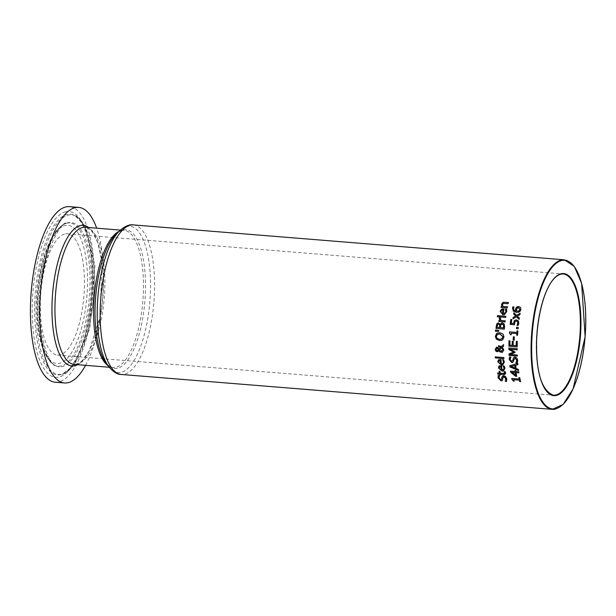 <?xml version="1.0" encoding="UTF-8"?>
<svg xmlns="http://www.w3.org/2000/svg" width="616" height="616" viewBox="0 0 616 616"><rect width="100%" height="100%" fill="white"/><g stroke="black" fill="none" stroke-linecap="round" stroke-linejoin="round"><path stroke-width="0.46" stroke-dasharray="3.08 2.31" d="M520.096 313.336L520.281 313.228A74.575 26.48 94.6 0 0 520.043 314.645L517.448 316.124L519.519 318.018A74.575 26.48 94.6 0 0 519.334 319.319L519.188 319.188M514.044 312.913A74.575 26.48 -85.4 0 1 514.075 312.72L516.747 315.338M516.601 316.709L513.128 318.795A74.575 26.48 -85.4 0 1 513.136 318.741M505.236 371.718L505.805 373.365L504.912 374.466M500.615 374.228A74.575 26.48 94.6 0 0 500.739 374.936L500.546 374.921M497.797 373.034A74.575 26.48 -85.4 0 1 497.782 372.965L499.568 373.111M499.268 371.232A74.575 26.48 -85.4 0 1 499.26 371.171L500.123 371.24A74.575 26.48 94.6 0 0 500.431 373.18L504.573 373.365M504.296 371.64L505.413 371.664M502.941 375.668L505.697 376.468L506.883 378.678L506.675 381.296M498.313 375.521L499.645 375.56A74.575 26.48 94.6 0 0 499.661 375.637L499.23 377.862L501.27 379.649M504.188 376.738L503.126 377.647L502.648 380.395L501.855 380.804M502.456 380.449L501.278 380.804M503.565 344.744L503.726 344.59A74.575 26.48 94.6 0 0 503.719 346.092L502.533 347.193L503.911 349.942L502.317 352.398M498.498 345.707L501.67 346.523M496.373 347.231L498.113 347.586L499.06 349.002M499.075 350.658L497.258 351.667M499.299 350.181L501.848 351.189M502.04 347.663L499.46 350.134M497.104 348.31L495.988 349.318L497.181 350.527L497.928 350.365M503.203 365.935L503.21 365.935A74.575 26.48 -85.4 0 1 503.203 365.873L504.342 365.966L505.12 368.168L503.603 371.001M499.815 365.704L501.717 365.642A74.575 26.48 94.6 0 0 502.263 370.008L503.149 369.962M500.13 366.713L499.499 368.029L500.153 369.33L501.463 369.947M504.158 323.947L504.72 326.542A74.575 26.48 94.6 0 0 504.489 329.113L504.327 329.098M501.655 322.907L502.556 322.815L504.327 323.9M497.859 323.007L498.644 322.923L500.269 324.332M500.939 324.74L500.723 326.249A74.575 26.48 94.6 0 0 500.592 327.596L503.649 327.843M501.693 324.139L501.101 324.694M497.582 324.617L497.366 326.187A74.575 26.48 94.6 0 0 497.258 327.327L499.676 327.52M498.66 324.185L497.743 324.57M502.648 359.79A74.575 26.48 -85.4 0 1 502.648 359.729L503.788 359.821L504.481 362.046L502.849 364.911M499.253 359.551L501.162 359.49A74.575 26.48 94.6 0 0 501.54 363.91L502.425 363.864M499.538 360.576L498.845 361.908L499.445 363.224L500.739 363.848M505.828 316.293L505.998 316.247A74.575 26.48 94.6 0 0 505.828 317.394L505.674 317.379M499.622 315.792L505.998 316.247M495.38 356.895A74.575 26.48 -85.4 0 1 495.38 356.833L504.019 357.534A74.575 26.48 94.6 0 0 504.088 358.612L503.919 358.604M506.629 309.232L506.899 311.58L504.45 314.676M502.248 308.924L504.211 308.839A74.575 26.48 94.6 0 0 503.38 313.613L504.312 313.552M505.49 309.14L506.806 309.178M501.709 310.256L501.17 311.465L501.432 312.882L502.579 313.544M498.005 332.848L500.046 332.663L503.164 333.988L504.134 336.937L502.887 339.693L501.57 340.34M498.182 334.049L496.465 336.305L497.235 338.338L499.707 339.262L501.316 339.162M508.408 302.487L508.593 302.433A74.575 26.48 94.6 0 0 508.323 303.611L508.154 303.596M503.441 303.403L502.648 304.489L503.026 306.36L507.669 306.73A74.575 26.48 94.6 0 0 507.438 307.9L507.268 307.885M503.303 302.233L508.593 302.433M501.278 306.283L502.148 306.283M495.711 330.014A74.575 26.48 -85.4 0 1 495.718 329.945L498.914 330.469A74.575 26.48 94.6 0 0 498.852 331.277L498.698 331.277M515.777 370.562L515.954 370.516A74.575 26.48 94.6 0 0 516.092 371.51L518.934 371.741A74.575 26.48 94.6 0 0 519.096 372.819L518.903 372.803M516.254 372.588A74.575 26.48 94.6 0 0 516.863 376.268L516.67 376.253M514.884 370.493L515.954 370.516M510.487 371.125L515.199 371.44M512.127 372.257L515.815 375.321M499.43 318.272L499.53 317.81L500.615 317.895A74.575 26.48 94.6 0 0 500.608 317.956L500.97 320.412L505.374 320.767A74.575 26.48 94.6 0 0 505.228 321.914L505.074 321.899M499.16 320.328A74.575 26.48 -85.4 0 1 499.168 320.266L500.092 320.343M518.587 370.562L518.764 370.516A74.575 26.48 94.6 0 1 518.618 369.384L518.441 369.431M509.817 365.673L517.987 363.432A74.575 26.48 94.6 0 0 518.095 364.626L518.095 364.626M516.039 368.483L518.618 369.384M515.854 365.203A74.575 26.48 94.6 0 0 516.208 368.43M511.188 366.435L515.23 368.045M497.674 315.546A74.575 26.48 -85.4 0 1 497.69 315.484L498.775 315.577A74.575 26.48 94.6 0 0 498.583 316.886L498.421 316.87M514.345 357.126L517.001 357.958L517.887 360.26L517.455 363.009M515.438 358.243L514.237 359.197L513.344 362.062L512.52 362.478M513.174 362.108L511.896 362.493M510.849 357.165L510.256 359.428L512.081 361.284M509.532 356.972L511.01 357.034M519.088 377.639A74.575 26.48 -85.4 0 1 519.08 377.57L519.919 377.631A74.575 26.48 94.6 0 0 520.774 381.643L520.566 381.627M511.935 378.494A74.575 26.48 -85.4 0 1 511.919 378.424L519.373 379.033M514.052 379.641A74.575 26.48 94.6 0 0 514.383 381.127L514.175 381.111M509.17 340.771A74.575 26.48 -85.4 0 1 509.17 340.717L510.148 340.794A74.575 26.48 94.6 0 0 510.056 345.122L512.32 345.299M512.404 341.333A74.575 26.48 -85.4 0 1 512.404 341.272L513.382 341.349A74.575 26.48 94.6 0 0 513.297 345.384L516.37 345.63M517.278 341.433L517.44 341.387A74.575 26.48 94.6 0 0 517.34 346.87M516.3 341.349L517.44 341.387M509.062 348.025A74.575 26.48 -85.4 0 1 509.062 347.971L517.34 348.641A74.575 26.48 94.6 0 0 517.348 349.796L517.186 349.78M510.217 349.218L515.099 351.875A74.575 26.48 94.6 0 0 515.115 352.575L510.341 354.416L517.463 354.993A74.575 26.48 94.6 0 0 517.509 356.063L517.34 356.048M517.887 330.938L518.048 330.892A74.575 26.48 94.6 0 0 517.733 335.235L517.579 335.227M511.449 333.11A74.575 26.48 94.6 0 0 511.342 334.719L511.188 334.711M517.04 330.869L518.048 330.892M509.463 331.855L517.078 332.409M513.498 336.837A74.575 26.48 -85.4 0 1 513.498 336.783L514.506 336.86A74.575 26.48 94.6 0 0 514.36 340.201L514.198 340.194M515.453 319.92L516.608 319.82L518.495 320.782L519.019 323.069L518.148 325.379M515.014 321.514L514.437 324.701M516.439 321.051L515.176 321.467M511.28 323.338L513.652 323.469M511.765 319.535L511.927 319.488A74.575 26.48 94.6 0 0 511.449 323.285M510.787 319.458L511.927 319.488M516.785 327.258A74.575 26.48 -85.4 0 1 516.793 327.196L518.372 327.319A74.575 26.48 94.6 0 0 518.233 328.759L518.079 328.752M517.617 306.575L518.849 306.445L520.743 307.484L521.113 309.617L519.989 311.588L518.718 312.212M512.874 306.845L514.114 306.884A74.575 26.48 94.6 0 0 514.106 306.93L513.652 308.077L515.9 310.995M516.893 308.277L516.701 311.065L518.649 311.049M517.717 307.808L517.07 308.223M85.547 365.334A88.073 31.27 94.6 0 0 96.65 228.174M55.271 382.213A88.073 31.27 94.6 0 0 59.475 381.766A88.073 31.27 94.6 0 0 93.948 291.099A88.073 31.27 94.6 0 0 69.477 206.645M64.372 234.119A60.815 21.591 94.6 0 0 40.571 296.735A60.815 21.591 94.6 0 0 57.465 355.047A60.815 21.591 94.6 0 0 60.376 354.739A60.815 21.591 94.6 0 0 84.176 292.13A60.815 21.591 94.6 0 0 67.283 233.81A60.815 21.591 94.6 0 0 64.372 234.119M555.84 408.978A75.021 26.634 94.6 0 0 585.2 331.739A75.021 26.634 94.6 0 0 564.356 259.806M133.433 224.917A75.021 26.634 -85.4 0 1 154.277 296.85A75.021 26.634 -85.4 0 1 124.917 374.089A75.021 26.634 -85.4 0 1 121.329 374.466M108.516 366.343A73.458 26.088 94.6 0 0 121.452 372.257A73.458 26.088 94.6 0 0 150.427 291.753A73.458 26.088 94.6 0 0 126.288 226.557A73.458 26.088 94.6 0 0 119.481 230.877M120.312 230.091L124.062 230.392C122.599 229.745 119.943 231.015 116.101 234.195A69.585 24.709 -85.4 0 1 122.553 230.107A69.585 24.709 -85.4 0 1 145.415 291.869A69.585 24.709 -85.4 0 1 117.972 368.122A69.585 24.709 -85.4 0 1 105.713 362.516C108.994 366.281 111.411 367.96 112.951 367.552A68.807 24.432 94.6 0 0 116.247 367.205A68.807 24.432 94.6 0 0 143.174 296.373A68.807 24.432 94.6 0 0 124.062 230.392A68.807 24.432 94.6 0 0 120.767 230.738A68.807 24.432 94.6 0 0 118.849 231.493M107.993 365.635A68.807 24.432 94.6 0 0 112.951 367.552L109.209 367.252M85.462 227.273A68.807 24.432 -85.4 0 1 104.581 293.247A68.807 24.432 -85.4 0 1 77.647 364.079A68.807 24.432 -85.4 0 1 74.359 364.433L76.815 364.164L82.02 360.914L89.104 351.043L99.977 317.171L102.056 262.324L97.759 242.55L92.446 231.963L87.834 227.92L85.462 227.273M77.554 364.687A70.555 25.056 94.6 0 0 102.549 297.682A70.555 25.056 94.6 0 0 88.666 227.527M65.111 211.942A83.183 29.537 -85.4 0 1 92.446 285.762A83.183 29.537 -85.4 0 1 59.637 376.923A83.183 29.537 -85.4 0 1 32.302 303.095A83.183 29.537 -85.4 0 1 65.111 211.942M34.781 302.957A80.65 28.636 94.6 0 0 61.284 374.536A80.65 28.636 94.6 0 0 62.116 374.266A80.65 28.636 94.6 0 0 92.477 296.866A80.65 28.636 94.6 0 0 74.959 215.592A80.65 28.636 94.6 0 0 66.59 214.576A80.65 28.636 94.6 0 0 34.781 302.957M62.501 374.089A80.103 28.444 94.6 0 0 63.325 373.82A80.103 28.444 94.6 0 0 93.486 296.95A80.103 28.444 94.6 0 0 76.084 216.224A80.103 28.444 94.6 0 0 67.768 215.215A80.103 28.444 94.6 0 0 36.175 302.995A80.103 28.444 94.6 0 0 62.501 374.089M66.305 223.277A71.872 25.518 -85.4 0 1 89.921 287.071A71.872 25.518 -85.4 0 1 61.569 365.835A71.872 25.518 -85.4 0 1 54.108 364.926A71.872 25.518 -85.4 0 1 37.953 302.048A71.872 25.518 -85.4 0 1 65.558 223.523A71.872 25.518 -85.4 0 1 66.305 223.277M37.306 301.655A69.338 24.625 94.6 0 0 60.091 363.194A69.338 24.625 94.6 0 0 87.441 287.202A69.338 24.625 94.6 0 0 64.657 225.664A69.338 24.625 94.6 0 0 37.306 301.655M67.514 222.83A72.418 25.718 94.6 0 0 66.767 223.077A72.418 25.718 94.6 0 0 38.954 302.202A72.418 25.718 94.6 0 0 55.232 365.558A72.418 25.718 94.6 0 0 62.755 366.474A72.418 25.718 94.6 0 0 91.314 287.11A72.418 25.718 94.6 0 0 67.514 222.83M57.465 355.047L553.399 395.195A60.815 21.591 -85.4 0 1 536.32 340.918A60.815 21.591 -85.4 0 1 560.306 274.266M62.116 374.266C67.783 374.143 81.682 354.824 87.218 326.488C92.408 302.14 93.671 278.363 91.006 255.14L86.186 232.91C81.443 221.537 77.701 215.769 74.959 215.592L85.262 226.226L94.964 265.704L89.797 328.544L74.136 365.25L62.116 374.266M54.108 364.926C41.934 355.37 36.267 334.319 37.122 301.771C38.007 279.726 41.78 260.66 48.448 244.567C53.068 233.456 58.774 226.442 65.558 223.523L66.767 223.077C60.122 220.528 39.732 261.3 40.217 302.61C37.768 336.983 50.227 366.42 55.232 365.558L54.108 364.926M67.283 233.81L563.209 273.966"/><path stroke-width="0.92" d="M516.578 315.384L520.112 313.275A75.021 26.634 94.6 0 0 519.873 314.691L517.278 316.17L519.35 318.064A75.021 26.634 94.6 0 0 519.165 319.373L516.431 316.755L512.959 318.849A75.021 26.634 -85.4 0 1 513.159 317.44L515.723 315.97L513.682 314.091A75.021 26.634 -85.4 0 1 513.898 312.774L516.578 315.384L520.096 313.336M513.136 318.741A74.575 26.48 -85.4 0 1 513.328 317.386L515.892 315.923L513.852 314.037A74.575 26.48 -85.4 0 1 514.044 312.913M519.188 319.188L516.431 316.755M504.912 374.466L500.431 374.282A75.021 26.634 94.6 0 0 500.554 374.99L499.876 374.867A74.575 26.48 -85.4 0 1 499.745 374.158L497.967 374.012A74.575 26.48 -85.4 0 1 497.797 373.034M499.692 374.913A75.021 26.634 -85.4 0 1 499.568 374.212L497.782 374.066A75.021 26.634 -85.4 0 1 497.605 373.019L499.391 373.157A75.021 26.634 -85.4 0 1 499.083 371.217L499.946 371.286A75.021 26.634 94.6 0 0 500.254 373.227L504.388 373.419L504.304 371.702A75.021 26.634 -85.4 0 1 504.296 371.64L505.236 371.718L505.59 372.903L504.997 374.436L500.431 374.282M500.546 374.921L499.876 374.867M499.391 373.157L499.568 373.111A74.575 26.48 -85.4 0 1 499.268 371.232M504.304 371.702L504.573 373.365M500.9 379.664L501.948 378.701L502.032 377.046L502.941 375.668M501.27 379.649L500.708 379.718L501.755 378.755L501.84 377.1L503.611 375.629L505.513 376.522L506.691 378.732L506.652 381.373L505.274 381.258A75.021 26.634 -85.4 0 1 505.259 381.181L505.952 378.686L504.188 376.738L503.618 376.807M501.955 380.773L501.278 380.804L498.29 377.862L498.336 375.452M506.675 381.296L505.474 381.204A74.575 26.48 -85.4 0 1 505.451 381.119M505.259 381.181L505.759 378.74L504.003 376.792L502.941 377.7L502.456 380.449L501.085 380.857L498.098 377.916L498.152 375.506L499.46 375.614A75.021 26.634 94.6 0 0 499.476 375.691L499.037 377.916L500.708 379.718M502.849 375.691L503.611 375.629M502.456 380.449L501.855 380.804M504.188 376.738L503.711 376.776M498.914 350.704L497.097 351.713L495.765 351.012L495.133 349.264L496.827 347.208L497.951 347.632L498.898 349.049L500.893 347.162L498.498 346.854A75.021 26.634 -85.4 0 1 498.498 345.707L501.509 346.569L503.565 344.637A75.021 26.634 94.6 0 0 503.557 346.138L502.371 347.239L503.749 349.988L502.24 352.421L499.83 351.859L498.914 350.704L499.992 351.813L502.317 352.398M501.509 346.569L503.565 344.744M498.498 346.854L498.66 346.808A74.575 26.48 -85.4 0 1 498.66 345.722M500.893 347.162L498.66 346.808M498.898 349.049L501.054 347.116M497.882 351.636L495.926 350.966L495.295 349.218L496.989 347.162M497.805 351.659L497.258 351.667M496.288 347.255L496.827 347.208M501.07 351.274L502.841 349.603L501.878 347.709L499.299 350.181L499.884 350.827L501.848 351.189M501.878 347.709L503.002 349.557L501.232 351.228M497.828 348.641L496.943 348.356L495.826 349.364L497.02 350.573L498.513 349.565L497.828 348.641L496.573 348.371M497.104 348.31L496.65 348.348M498.513 349.565L497.99 348.594M497.02 350.573L498.675 349.518M497.181 350.527L497.928 350.365L497.181 350.527M503.149 369.962L504.127 369.138L504.211 368.106L503.041 365.989A75.021 26.634 -85.4 0 1 503.033 365.927L504.173 366.02L504.951 368.222L503.518 371.025L502.163 371.125L498.46 367.952L498.929 366.173L499.815 365.704M503.603 371.001L502.348 371.078L498.629 367.898L499.099 366.127M501.285 370A75.021 26.634 -85.4 0 1 500.862 366.666L499.661 366.928L499.322 368.083L499.976 369.384L501.463 369.947A74.575 26.48 -85.4 0 1 501.039 366.612L499.83 366.874M499.661 366.928L500.13 366.713M498.929 366.173L501.547 365.688A75.021 26.634 94.6 0 0 502.086 370.062L503.95 369.2L503.78 366.79M503.603 366.836L503.041 365.989M496.049 328.49A75.021 26.634 -85.4 0 1 496.265 326.11L496.843 323.777L498.475 322.969L500.146 324.378L501.578 322.93L502.394 322.861L504.158 323.947L504.558 326.588A75.021 26.634 94.6 0 0 504.319 329.16L496.211 328.444A74.575 26.48 -85.4 0 1 496.434 326.064L497.012 323.731L497.859 323.007M504.327 329.098L496.211 328.444M500.146 324.378L501.655 322.907M497.782 323.03L498.475 322.969M503.488 327.889A75.021 26.634 -85.4 0 1 503.58 326.927L503.441 324.855L502.302 324.108L500.939 324.74L500.562 326.295A75.021 26.634 94.6 0 0 500.431 327.643L503.649 327.843A74.575 26.48 -85.4 0 1 503.742 326.88L503.603 324.809L501.693 324.139M502.463 324.062L501.778 324.116M497.582 324.617L497.204 326.234A75.021 26.634 94.6 0 0 497.097 327.373L499.676 327.52A74.575 26.48 -85.4 0 1 499.807 326.172L499.668 324.771L498.66 324.185L497.582 324.617L498.498 324.232L499.668 324.771M499.514 327.566A75.021 26.634 -85.4 0 1 499.645 326.218L499.507 324.817M503.018 360.699L503.488 362.916L502.517 363.84L503.395 362.57L503.187 360.653M502.849 364.911L501.57 364.988L497.982 361.777L498.521 359.983L499.253 359.551M500.569 363.894A75.021 26.634 -85.4 0 1 500.277 360.522L499.06 360.791L498.675 361.954L499.276 363.271L500.739 363.848A74.575 26.48 -85.4 0 1 500.446 360.476L499.23 360.737M499.06 360.791L499.538 360.576M502.487 359.836A75.021 26.634 -85.4 0 1 502.479 359.775L503.618 359.867L504.312 362.093L502.764 364.934L501.401 365.042L497.813 361.823L498.352 360.029L501 359.536A75.021 26.634 94.6 0 0 501.37 363.956L502.348 363.887M499.453 316.94A75.021 26.634 -85.4 0 1 499.622 315.792L505.828 316.293A75.021 26.634 94.6 0 0 505.659 317.44L499.622 316.894A74.575 26.48 -85.4 0 1 499.784 315.8M505.674 317.379L499.622 316.894M503.919 358.604L495.441 357.911A74.575 26.48 -85.4 0 1 495.38 356.895M495.279 357.965A75.021 26.634 -85.4 0 1 495.21 356.88L503.857 357.58A75.021 26.634 94.6 0 0 503.919 358.666L495.441 357.911M504.45 314.676L503.118 314.776L500.331 311.334L501.378 309.394L502.248 308.924M501.201 309.44L504.034 308.893A75.021 26.634 94.6 0 0 503.203 313.66L505.397 312.697L505.813 311.565L505.474 309.201A75.021 26.634 -85.4 0 1 505.49 309.14L506.629 309.232L506.729 311.627L504.365 314.707L502.949 314.822L500.153 311.38L501.378 309.394M505.474 309.201L505.651 309.155A74.575 26.48 -85.4 0 1 505.651 309.147L505.79 310.133M504.312 313.552L505.644 312.528L505.959 310.079M502.41 313.598A75.021 26.634 -85.4 0 1 503.033 309.964L501.709 310.256L501 311.519L501.262 312.928L502.579 313.544A74.575 26.48 -85.4 0 1 503.203 309.91L501.886 310.202M502.256 310.017L501.709 310.256M501.57 340.34L499.668 340.479L496.511 339.17L495.51 336.236L496.789 333.472L498.005 332.848M501.316 339.162L502.725 338.238L503.18 336.852L499.969 333.895L498.182 334.049M503.018 336.898L499.807 333.941L497.266 334.465L496.303 336.351L497.073 338.384L499.545 339.308L501.239 339.185L503.018 336.898M496.35 339.216L495.349 336.282L496.627 333.518L497.836 332.894L499.892 332.709L503.002 334.034L503.973 336.983L502.725 339.739L501.486 340.363L499.507 340.525L496.511 339.17M501.971 306.337L501.54 304.158L503.203 302.256L508.408 302.487A75.021 26.634 94.6 0 0 508.146 303.665L503.164 303.488L502.471 304.543L502.849 306.406L507.492 306.783A75.021 26.634 94.6 0 0 507.261 307.954L501.047 307.446A75.021 26.634 -85.4 0 1 501.278 306.283L502.148 306.283L501.724 304.104L503.303 302.233M508.154 303.596L503.164 303.488M501.047 307.446L501.224 307.399A74.575 26.48 -85.4 0 1 501.447 306.291M507.268 307.885L501.224 307.399M498.698 331.277L495.618 331.277A74.575 26.48 -85.4 0 1 495.711 330.014M495.457 331.323A75.021 26.634 -85.4 0 1 495.557 329.991L498.752 330.515A75.021 26.634 94.6 0 0 498.69 331.323L495.618 331.277M516.077 372.642A75.021 26.634 94.6 0 0 516.685 376.314L515.515 376.222L510.633 372.156A75.021 26.634 -85.4 0 1 510.487 371.125L515.022 371.494A75.021 26.634 -85.4 0 1 514.884 370.493L515.777 370.562A75.021 26.634 94.6 0 0 515.915 371.564L518.757 371.795A75.021 26.634 94.6 0 0 518.918 372.873L516.077 372.642L518.903 372.803M515.638 375.375A75.021 26.634 -85.4 0 1 515.184 372.572L511.95 372.31L515.815 375.321A74.575 26.48 -85.4 0 1 515.361 372.518M515.022 371.494L515.199 371.44A74.575 26.48 -85.4 0 1 515.068 370.509M510.633 372.156L510.818 372.103A74.575 26.48 -85.4 0 1 510.672 371.14M515.515 376.222L510.818 372.103M516.67 376.253L515.7 376.168M515.184 372.572L511.95 372.31M499.923 320.389L499.26 318.318L499.36 317.856L500.446 317.941A75.021 26.634 94.6 0 0 500.438 318.002L500.8 320.459L505.205 320.82A75.021 26.634 94.6 0 0 505.066 321.96L498.86 321.46A75.021 26.634 -85.4 0 1 498.998 320.312L500.092 320.343L499.53 317.81M505.074 321.899L499.022 321.413A74.575 26.48 -85.4 0 1 499.16 320.328M509.963 367.059A75.021 26.634 -85.4 0 1 509.817 365.673L517.817 363.478A75.021 26.634 94.6 0 0 517.925 364.672L515.684 365.257A75.021 26.634 94.6 0 0 516.039 368.483L518.441 369.431A75.021 26.634 94.6 0 0 518.587 370.562L510.14 367.005A74.575 26.48 -85.4 0 1 509.986 365.635M518.572 370.439L510.14 367.005M515.061 368.099A75.021 26.634 -85.4 0 1 514.776 365.488L511.018 366.481L515.23 368.045A74.575 26.48 -85.4 0 1 514.945 365.442M515.684 365.257L517.925 364.664M514.776 365.488L511.018 366.481M498.421 316.87L497.497 316.793A74.575 26.48 -85.4 0 1 497.674 315.546M497.328 316.84A75.021 26.634 -85.4 0 1 497.52 315.538L498.606 315.623A75.021 26.634 94.6 0 0 498.413 316.932L497.497 316.793M515.908 362.94A75.021 26.634 -85.4 0 1 515.9 362.863L516.778 360.314L515.276 358.289L514.075 359.244L513.174 362.108L511.727 362.539L509.147 359.482L509.532 356.972L510.849 357.08A75.021 26.634 94.6 0 0 510.849 357.165L510.094 359.482L511.519 361.353L512.728 360.337L513.852 357.334L515.038 357.088L516.839 358.004L517.725 360.306L517.286 363.055L516.077 362.893A74.575 26.48 -85.4 0 1 516.069 362.809L516.94 360.26L515.438 358.243L514.868 358.304M517.309 362.993L516.077 362.893M515.438 358.243L514.953 358.281M512.604 362.454L511.896 362.493L509.309 359.428L509.694 356.926M513.174 362.108L512.52 362.478M511.688 361.299L512.889 360.291L513.213 358.574L514.345 357.126M512.081 361.284L511.519 361.353M519.18 379.086A75.021 26.634 -85.4 0 1 518.895 377.623L519.735 377.685A75.021 26.634 94.6 0 0 520.582 381.697L519.735 381.627A75.021 26.634 -85.4 0 1 519.404 380.141L513.86 379.695A75.021 26.634 94.6 0 0 514.191 381.181L513.436 381.119L511.904 379.333A75.021 26.634 -85.4 0 1 511.727 378.478L519.373 379.033A74.575 26.48 -85.4 0 1 519.088 377.639M514.175 381.111L512.096 379.279A74.575 26.48 -85.4 0 1 511.935 378.494M520.566 381.627L519.927 381.574A74.575 26.48 -85.4 0 1 519.596 380.087L513.86 379.695M508.908 346.246A75.021 26.634 -85.4 0 1 509.008 340.764L509.986 340.84A75.021 26.634 94.6 0 0 509.894 345.168L512.158 345.345A75.021 26.634 -85.4 0 1 512.243 341.318L513.22 341.395A75.021 26.634 94.6 0 0 513.136 345.43L516.208 345.676A75.021 26.634 -85.4 0 1 516.3 341.349L517.278 341.433A75.021 26.634 94.6 0 0 517.178 346.916L509.062 346.2A74.575 26.48 -85.4 0 1 509.17 340.771M517.178 346.854L509.062 346.2M512.158 345.345L512.32 345.299A74.575 26.48 -85.4 0 1 512.404 341.333M516.208 345.676L516.37 345.63A74.575 26.48 -85.4 0 1 516.462 341.364M517.34 356.048L509.24 355.394A74.575 26.48 -85.4 0 1 509.178 353.83L513.721 352.044L509.078 349.572A74.575 26.48 -85.4 0 1 509.062 348.025M517.186 349.78L510.056 349.264L514.938 351.921A75.021 26.634 94.6 0 0 514.953 352.622L510.179 354.462L517.301 355.039A75.021 26.634 94.6 0 0 517.348 356.11L509.24 355.394M509.07 355.44A75.021 26.634 -85.4 0 1 509.016 353.877L509.178 353.83M509.016 353.877L513.721 352.044M513.559 352.09L509.078 349.572M508.916 349.619A75.021 26.634 -85.4 0 1 508.901 348.017L517.178 348.687A75.021 26.634 94.6 0 0 517.186 349.842L510.056 349.264M510.425 334.704L509.393 332.779A75.021 26.634 -85.4 0 1 509.463 331.855L516.916 332.455A75.021 26.634 -85.4 0 1 517.04 330.869L517.887 330.938A75.021 26.634 94.6 0 0 517.571 335.281L516.886 335.173A74.575 26.48 -85.4 0 1 516.993 333.556L511.288 333.156A75.021 26.634 94.6 0 0 511.18 334.765L510.425 334.704L509.555 332.732A74.575 26.48 -85.4 0 1 509.617 331.862M517.579 335.227L516.886 335.173M516.724 335.22A75.021 26.634 -85.4 0 1 516.832 333.603L516.993 333.556M516.832 333.603L511.288 333.156M516.916 332.455L517.078 332.409A74.575 26.48 -85.4 0 1 517.201 330.884M511.188 334.711L510.587 334.657M514.198 340.194L513.351 340.124A74.575 26.48 -85.4 0 1 513.498 336.837M513.19 340.171A75.021 26.634 -85.4 0 1 513.344 336.829L514.345 336.906A75.021 26.634 94.6 0 0 514.198 340.248L513.351 340.124M513.49 323.515L514.322 320.636L516.439 319.866L518.326 320.828L518.857 323.115L518.118 325.433L517.109 325.294A74.575 26.48 -85.4 0 1 517.117 325.21L518.064 322.969L517.725 321.621L516.439 321.051L515.014 321.514L514.445 324.763L510.179 324.416A75.021 26.634 -85.4 0 1 510.787 319.458L511.765 319.535A75.021 26.634 94.6 0 0 511.28 323.338L513.652 323.469L514.483 320.59L515.453 319.92M518.148 325.379L517.109 325.294M516.955 325.256L517.671 324.27M517.502 324.316L517.725 321.621M517.555 321.668L516.27 321.098L515.014 321.514M510.179 324.416L510.341 324.37A74.575 26.48 -85.4 0 1 510.949 319.473M514.437 324.701L510.341 324.37M518.079 328.752L516.655 328.636A74.575 26.48 -85.4 0 1 516.785 327.258M516.493 328.682A75.021 26.634 -85.4 0 1 516.632 327.242L518.21 327.373A75.021 26.634 94.6 0 0 518.071 328.805L516.655 328.636M515.731 311.049L515.507 309.086L516.347 307.33L518.664 306.499L520.566 307.538L520.936 309.671L519.812 311.634L516.578 312.404L513.297 311.119L512.55 307.885L512.874 306.845L513.937 306.93A75.021 26.634 94.6 0 0 513.929 306.984L513.475 308.131L513.798 310.025L515.731 311.049L515.684 309.032L516.531 307.284L517.617 306.575M518.718 312.212L516.747 312.351L513.467 311.065L512.728 307.838L513.051 306.791M519.35 310.695L520.035 309.586L518.456 307.761L517.625 307.831L516.37 309.432L516.524 311.111L518.564 311.072L520.212 309.532L518.634 307.707L517.717 307.808M518.649 311.049L519.527 310.649M96.65 228.174A88.073 31.27 94.6 0 0 78.748 207.4A88.073 31.27 94.6 0 0 74.536 207.838A88.073 31.27 94.6 0 0 40.063 298.514A88.073 31.27 94.6 0 0 64.534 382.96A88.073 31.27 94.6 0 0 68.746 382.521A88.073 31.27 94.6 0 0 85.547 365.334M78.748 207.4L69.477 206.645A88.073 31.27 94.6 0 0 65.273 207.091A88.073 31.27 94.6 0 0 30.8 297.767A88.073 31.27 94.6 0 0 55.271 382.213L64.534 382.96M564.356 259.806L574.274 266.397L581.627 283.314L585.138 336.752L573.072 388.927L563.101 404.442L552.252 409.355L121.329 374.466A75.021 26.634 -85.4 0 1 100.262 307.507A75.021 26.634 -85.4 0 1 129.853 225.294A75.021 26.634 -85.4 0 1 133.433 224.917L564.356 259.806A75.021 26.634 94.6 0 0 560.776 260.183A75.021 26.634 94.6 0 0 531.185 342.396A75.021 26.634 94.6 0 0 552.252 409.355A75.021 26.634 94.6 0 0 555.84 408.978M133.433 224.917C129.568 224.17 124.917 226.157 119.481 230.877A73.458 26.088 94.6 0 0 97.313 307.061A73.458 26.088 94.6 0 0 108.516 366.343C113.121 371.872 117.394 374.582 121.329 374.466M108.516 366.343L105.713 362.516A69.585 24.709 -85.4 0 1 95.103 306.368A69.585 24.709 -85.4 0 1 116.101 234.195L119.481 230.877M118.849 231.493A68.807 24.432 94.6 0 0 93.632 306.144A68.807 24.432 94.6 0 0 107.993 365.635M109.209 367.252L74.359 364.433A68.807 24.432 -85.4 0 1 55.04 303.018A68.807 24.432 -85.4 0 1 82.174 227.62A68.807 24.432 -85.4 0 1 85.462 227.273L120.312 230.091M88.666 227.527A70.555 25.056 94.6 0 0 79.903 225.687A70.555 25.056 94.6 0 0 52.075 303.01A70.555 25.056 94.6 0 0 75.26 365.635A70.555 25.056 94.6 0 0 77.554 364.687M560.306 274.266A60.815 21.591 -85.4 0 1 563.209 273.966A60.815 21.591 -85.4 0 1 580.11 332.278A60.815 21.591 -85.4 0 1 556.302 394.887A60.815 21.591 -85.4 0 1 553.399 395.195C541.626 390.552 536.028 372.48 536.605 340.971C537.891 307.122 548.979 273.697 563.209 273.966M536.575 340.995A61.261 21.753 94.6 0 0 556.702 395.364A61.261 21.753 94.6 0 0 580.865 328.228A61.261 21.753 94.6 0 0 560.737 273.866A61.261 21.753 94.6 0 0 536.575 340.995M561.168 260.653A74.575 26.48 -85.4 0 1 585.677 326.842A74.575 26.48 -85.4 0 1 556.263 408.57A74.575 26.48 -85.4 0 1 531.762 342.38A74.575 26.48 -85.4 0 1 561.168 260.653"/></g></svg>
